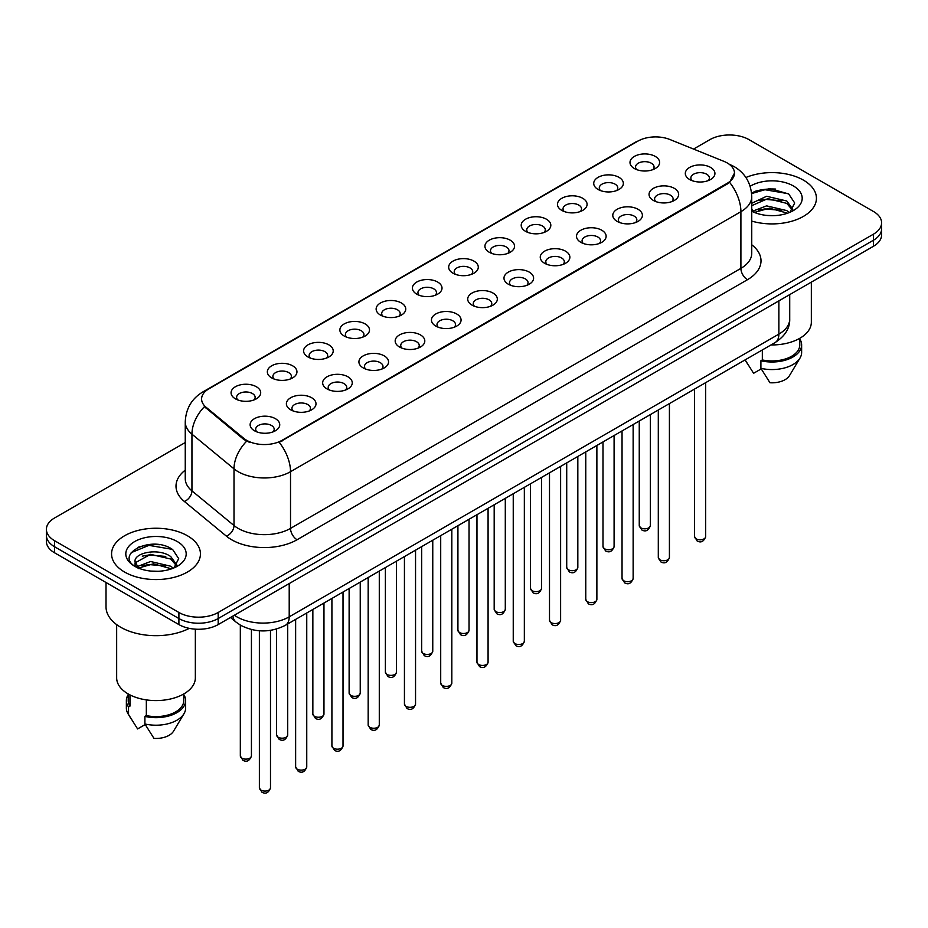<?xml version="1.0" encoding="UTF-8"?>
<svg xmlns="http://www.w3.org/2000/svg" width="928" height="928" viewBox="0 0 928 928"><rect width="100%" height="100%" fill="white"/><g stroke="black" fill="none" stroke-linecap="round" stroke-linejoin="round"><path stroke-width="1.39" d="M598.061 189.451L598.061 189.451A14.813 8.549 180 0 1 598.061 177.364A14.813 8.549 180 0 1 619.011 177.364A14.813 8.549 180 0 1 619.011 189.451A14.813 8.549 180 0 1 598.061 189.451M616.586 190.588A9.257 5.348 0 0 0 617.793 187.943A9.257 5.348 0 0 0 615.09 184.162A9.257 5.348 0 0 0 604.998 183.002A9.257 5.348 0 0 0 599.279 187.943A9.257 5.348 0 0 0 600.497 190.588M561.8 210.389L561.8 210.389A14.813 8.549 180 0 1 561.8 198.302A14.813 8.549 180 0 1 582.749 198.302A14.813 8.549 180 0 1 582.749 210.389A14.813 8.549 180 0 1 561.8 210.389M580.313 211.526A9.257 5.348 0 0 0 581.531 208.881A9.257 5.348 0 0 0 578.817 205.1A9.257 5.348 0 0 0 568.736 203.94A9.257 5.348 0 0 0 563.018 208.881A9.257 5.348 0 0 0 564.236 211.526M525.538 231.327L525.538 231.327A14.813 8.549 180 0 1 525.538 219.24A14.813 8.549 180 0 1 546.488 219.24A14.813 8.549 180 0 1 546.488 231.327A14.813 8.549 180 0 1 525.538 231.327M544.052 232.464A9.257 5.348 0 0 0 545.27 229.819A9.257 5.348 0 0 0 542.555 226.038A9.257 5.348 0 0 0 532.463 224.878A9.257 5.348 0 0 0 526.756 229.819A9.257 5.348 0 0 0 527.962 232.464M489.265 252.265L489.265 252.265A14.813 8.549 180 0 1 489.265 240.178A14.813 8.549 180 0 1 510.214 240.178A14.813 8.549 180 0 1 510.214 252.265A14.813 8.549 180 0 1 489.265 252.265M507.79 253.402A9.257 5.348 0 0 0 508.996 250.757A9.257 5.348 0 0 0 506.294 246.976A9.257 5.348 0 0 0 496.202 245.816A9.257 5.348 0 0 0 490.483 250.757A9.257 5.348 0 0 0 491.701 253.402M453.003 273.203L453.003 273.203A14.813 8.549 180 0 1 453.003 261.116A14.813 8.549 180 0 1 473.953 261.116A14.813 8.549 180 0 1 473.953 273.203A14.813 8.549 180 0 1 453.003 273.203M471.517 274.34A9.257 5.348 0 0 0 472.735 271.695A9.257 5.348 0 0 0 470.02 267.914A9.257 5.348 0 0 0 459.928 266.754A9.257 5.348 0 0 0 454.221 271.695A9.257 5.348 0 0 0 455.428 274.34M416.742 294.141L416.742 294.141A14.813 8.549 180 0 1 416.742 282.054A14.813 8.549 180 0 1 437.68 282.054A14.813 8.549 180 0 1 437.68 294.141A14.813 8.549 180 0 1 416.742 294.141M435.255 295.278A9.257 5.348 0 0 0 436.473 292.633A9.257 5.348 0 0 0 433.759 288.852A9.257 5.348 0 0 0 423.667 287.692A9.257 5.348 0 0 0 417.948 292.633A9.257 5.348 0 0 0 419.166 295.278M380.468 315.079L380.468 315.079A14.813 8.549 180 0 1 380.468 302.992A14.813 8.549 180 0 1 401.418 302.992A14.813 8.549 180 0 1 401.418 315.079A14.813 8.549 180 0 1 380.468 315.079M398.994 316.216A9.257 5.348 0 0 0 400.2 313.571A9.257 5.348 0 0 0 397.486 309.79A9.257 5.348 0 0 0 387.405 308.63A9.257 5.348 0 0 0 381.686 313.571A9.257 5.348 0 0 0 382.904 316.216M344.207 336.017L344.207 336.017A14.813 8.549 180 0 1 344.207 323.93A14.813 8.549 180 0 1 365.156 323.93A14.813 8.549 180 0 1 365.156 336.017A14.813 8.549 180 0 1 344.207 336.017M362.72 337.154A9.257 5.348 0 0 0 363.938 334.509A9.257 5.348 0 0 0 361.224 330.728A9.257 5.348 0 0 0 351.132 329.568A9.257 5.348 0 0 0 345.425 334.509A9.257 5.348 0 0 0 346.631 337.154M307.934 356.955L307.934 356.955A14.813 8.549 180 0 1 307.934 344.868A14.813 8.549 180 0 1 328.883 344.868A14.813 8.549 180 0 1 328.883 356.955A14.813 8.549 180 0 1 307.934 356.955M326.459 358.092A9.257 5.348 0 0 0 327.665 355.447A9.257 5.348 0 0 0 324.962 351.666A9.257 5.348 0 0 0 314.87 350.506A9.257 5.348 0 0 0 309.152 355.447A9.257 5.348 0 0 0 310.37 358.092M271.672 377.893L271.672 377.893A14.813 8.549 180 0 1 271.672 365.806A14.813 8.549 180 0 1 292.622 365.806A14.813 8.549 180 0 1 292.622 377.893A14.813 8.549 180 0 1 271.672 377.893M290.186 379.03A9.257 5.348 0 0 0 291.404 376.385A9.257 5.348 0 0 0 288.689 372.604A9.257 5.348 0 0 0 278.609 371.444A9.257 5.348 0 0 0 272.89 376.385A9.257 5.348 0 0 0 274.096 379.03M235.41 398.831L235.41 398.831A14.813 8.549 180 0 1 235.41 386.744A14.813 8.549 180 0 1 256.36 386.744A14.813 8.549 180 0 1 256.36 398.831A14.813 8.549 180 0 1 235.41 398.831M253.924 399.968A9.257 5.348 0 0 0 255.142 397.323A9.257 5.348 0 0 0 252.428 393.542A9.257 5.348 0 0 0 242.336 392.382A9.257 5.348 0 0 0 236.617 397.323A9.257 5.348 0 0 0 237.835 399.968M634.334 168.513L634.334 168.513A14.813 8.549 180 0 1 634.334 156.426A14.813 8.549 180 0 1 655.284 156.426A14.813 8.549 180 0 1 655.284 168.513A14.813 8.549 180 0 1 634.334 168.513M652.848 169.65A9.257 5.348 0 0 0 654.066 167.005A9.257 5.348 0 0 0 651.352 163.224A9.257 5.348 0 0 0 641.26 162.064A9.257 5.348 0 0 0 635.552 167.005A9.257 5.348 0 0 0 636.759 169.65M653.382 200.448L653.382 200.448A14.813 8.549 180 0 1 653.382 188.361A14.813 8.549 180 0 1 674.331 188.361A14.813 8.549 180 0 1 674.331 200.448A14.813 8.549 180 0 1 653.382 200.448M671.895 201.585A9.257 5.348 0 0 0 673.113 198.94A9.257 5.348 0 0 0 670.399 195.158A9.257 5.348 0 0 0 660.318 193.998A9.257 5.348 0 0 0 654.6 198.94A9.257 5.348 0 0 0 655.806 201.585M617.12 221.386L617.12 221.386A14.813 8.549 180 0 1 617.12 209.299A14.813 8.549 180 0 1 638.058 209.299A14.813 8.549 180 0 1 638.07 221.386A14.813 8.549 180 0 1 617.12 221.386M635.634 222.523A9.257 5.348 0 0 0 636.852 219.878A9.257 5.348 0 0 0 634.137 216.096A9.257 5.348 0 0 0 624.045 214.936A9.257 5.348 0 0 0 618.326 219.878A9.257 5.348 0 0 0 619.544 222.523M580.847 242.324L580.847 242.324A14.813 8.549 180 0 1 580.847 230.237A14.813 8.549 180 0 1 601.796 230.237A14.813 8.549 180 0 1 601.796 242.324A14.813 8.549 180 0 1 580.847 242.324M599.372 243.461A9.257 5.348 0 0 0 600.578 240.816A9.257 5.348 0 0 0 597.876 237.034A9.257 5.348 0 0 0 587.784 235.874A9.257 5.348 0 0 0 582.065 240.816A9.257 5.348 0 0 0 583.283 243.461M544.585 263.262L544.585 263.262A14.813 8.549 180 0 1 544.585 251.175A14.813 8.549 180 0 1 565.535 251.175A14.813 8.549 180 0 1 565.535 263.262A14.813 8.549 180 0 1 544.585 263.262M563.099 264.399A9.257 5.348 0 0 0 564.317 261.754A9.257 5.348 0 0 0 561.602 257.972A9.257 5.348 0 0 0 551.51 256.812A9.257 5.348 0 0 0 545.803 261.754A9.257 5.348 0 0 0 547.01 264.399M508.324 284.2A14.813 8.549 180 0 1 508.312 284.2A14.813 8.549 180 0 1 508.324 272.113A14.813 8.549 180 0 1 529.262 272.113A14.813 8.549 180 0 1 529.262 284.2A14.813 8.549 180 0 1 508.324 284.2M526.837 285.337A9.257 5.348 0 0 0 528.055 282.692A9.257 5.348 0 0 0 525.341 278.91A9.257 5.348 0 0 0 515.249 277.75A9.257 5.348 0 0 0 509.53 282.692A9.257 5.348 0 0 0 510.748 285.337M472.05 305.138L472.05 305.138A14.813 8.549 180 0 1 472.05 293.051A14.813 8.549 180 0 1 493 293.051A14.813 8.549 180 0 1 493 305.138A14.813 8.549 180 0 1 472.05 305.138M490.576 306.275A9.257 5.348 0 0 0 491.782 303.63A9.257 5.348 0 0 0 489.068 299.848A9.257 5.348 0 0 0 478.987 298.688A9.257 5.348 0 0 0 473.268 303.63A9.257 5.348 0 0 0 474.486 306.275M435.789 326.076L435.789 326.076A14.813 8.549 180 0 1 435.789 313.989A14.813 8.549 180 0 1 456.738 313.989A14.813 8.549 180 0 1 456.738 326.076A14.813 8.549 180 0 1 435.789 326.076M454.302 327.213A9.257 5.348 0 0 0 455.52 324.568A9.257 5.348 0 0 0 452.806 320.786A9.257 5.348 0 0 0 442.714 319.626A9.257 5.348 0 0 0 437.007 324.568A9.257 5.348 0 0 0 438.213 327.213M399.516 347.014L399.516 347.014A14.813 8.549 180 0 1 399.516 334.927A14.813 8.549 180 0 1 420.465 334.927A14.813 8.549 180 0 1 420.465 347.014A14.813 8.549 180 0 1 399.516 347.014M418.041 348.151A9.257 5.348 0 0 0 419.247 345.506A9.257 5.348 0 0 0 416.544 341.724A9.257 5.348 0 0 0 406.452 340.564A9.257 5.348 0 0 0 400.734 345.506A9.257 5.348 0 0 0 401.952 348.151M363.254 367.952L363.254 367.952A14.813 8.549 180 0 1 363.254 355.865A14.813 8.549 180 0 1 384.204 355.865A14.813 8.549 180 0 1 384.204 367.952A14.813 8.549 180 0 1 363.254 367.952M381.768 369.089A9.257 5.348 0 0 0 382.986 366.444A9.257 5.348 0 0 0 380.271 362.662A9.257 5.348 0 0 0 370.179 361.502A9.257 5.348 0 0 0 364.472 366.444A9.257 5.348 0 0 0 365.678 369.089M326.992 388.89L326.992 388.89A14.813 8.549 180 0 1 326.992 376.803A14.813 8.549 180 0 1 347.93 376.803A14.813 8.549 180 0 1 347.93 388.89A14.813 8.549 180 0 1 326.992 388.89M345.506 390.027A9.257 5.348 0 0 0 346.724 387.382A9.257 5.348 0 0 0 344.01 383.6A9.257 5.348 0 0 0 333.918 382.44A9.257 5.348 0 0 0 328.199 387.382A9.257 5.348 0 0 0 329.417 390.027M290.719 409.828L290.719 409.828A14.813 8.549 180 0 1 290.719 397.741A14.813 8.549 180 0 1 311.669 397.741A14.813 8.549 180 0 1 311.669 409.828A14.813 8.549 180 0 1 290.719 409.828M309.244 410.965A9.257 5.348 0 0 0 310.451 408.32A9.257 5.348 0 0 0 307.736 404.538A9.257 5.348 0 0 0 297.656 403.378A9.257 5.348 0 0 0 291.937 408.32A9.257 5.348 0 0 0 293.155 410.965M254.458 430.766L254.458 430.766A14.813 8.549 180 0 1 254.458 418.679A14.813 8.549 180 0 1 275.407 418.679A14.813 8.549 180 0 1 275.407 430.766A14.813 8.549 180 0 1 254.458 430.766M272.971 431.903A9.257 5.348 0 0 0 274.189 429.258A9.257 5.348 0 0 0 271.475 425.476A9.257 5.348 0 0 0 261.383 424.316A9.257 5.348 0 0 0 255.676 429.258A9.257 5.348 0 0 0 256.882 431.903M689.643 179.51L689.643 179.51A14.813 8.549 180 0 1 689.643 167.423A14.813 8.549 180 0 1 710.593 167.423A14.813 8.549 180 0 1 710.593 179.51A14.813 8.549 180 0 1 689.643 179.51M708.168 180.647A9.257 5.348 0 0 0 709.375 178.002A9.257 5.348 0 0 0 706.672 174.22A9.257 5.348 0 0 0 696.58 173.06A9.257 5.348 0 0 0 690.861 178.002A9.257 5.348 0 0 0 692.079 180.647M723.817 161.31A24.998 14.43 180 0 1 727.158 162.922A24.998 14.43 180 0 1 734.477 173.13A24.998 14.43 180 0 1 727.158 183.326L282.019 440.336A24.998 14.43 180 0 1 243.867 438.399L206.12 407.288A24.998 14.43 180 0 1 201.596 399.005A24.998 14.43 180 0 1 208.928 388.797L637.907 141.126A24.998 14.43 180 0 1 669.912 139.513L723.817 161.31M803.416 180.125A44.44 25.659 0 0 0 745.915 177.492A44.44 25.659 0 0 1 803.416 180.125A44.44 25.659 0 0 1 816.431 198.256A44.44 25.659 0 0 0 803.416 180.125M187.421 535.758A44.44 25.659 0 0 0 138.991 530.201A44.44 25.659 0 0 0 111.569 553.9A44.44 25.659 0 0 0 124.584 572.042A44.44 25.659 0 0 0 173.002 577.61A44.44 25.659 0 0 0 200.436 553.9A44.44 25.659 0 0 0 187.421 535.758A44.44 25.659 0 0 0 138.991 530.201A44.44 25.659 0 0 0 111.569 553.9A44.44 25.659 0 0 0 124.584 572.042A44.44 25.659 0 0 0 173.002 577.61A44.44 25.659 0 0 0 200.436 553.9A44.44 25.659 0 0 0 187.421 535.758M734.477 173.13L729.582 182.317L727.158 184.069L279.2 442.343A32.399 18.711 60 0 1 290.522 471.702A37.027 21.379 180 0 1 238.16 471.702A37.027 21.379 180 0 1 234.007 468.849L191.945 434.165A37.027 21.379 180 0 1 185.252 421.904L185.252 478.593A37.027 21.379 0 0 0 191.945 490.866L234.007 525.538A37.027 21.379 0 0 0 238.16 528.392A37.027 21.379 0 0 0 290.522 528.392L740.904 268.366A37.027 21.379 0 0 0 751.75 253.251L751.75 196.562A37.027 21.379 180 0 1 740.904 211.677A32.399 18.711 -120 0 0 729.582 182.317M185.252 442.528L54.532 517.998A27.77 16.031 0 0 0 46.4 529.343L46.4 541.43A27.77 16.031 0 0 0 54.532 552.775L178.907 624.579L178.907 618.535A27.77 16.031 0 0 0 218.184 618.535L873.468 240.213A27.77 16.031 0 0 0 881.6 228.868A27.77 16.031 0 0 1 873.468 240.213L218.184 618.535A27.77 16.031 0 0 1 178.907 618.535L54.532 546.72L178.907 618.535L178.907 612.48A27.77 16.031 0 0 0 218.184 612.48L873.468 234.169A27.77 16.031 0 0 0 881.6 222.824A27.77 16.031 0 0 0 873.468 211.491L749.093 139.676A27.77 16.031 0 0 0 709.816 139.676L693.552 149.072M46.4 535.386A27.77 16.031 0 0 0 54.532 546.72A27.77 16.031 0 0 1 46.4 535.386M249.481 442.343L243.867 439.501L204.438 406.673A32.399 21.669 129.5 0 0 191.945 434.165L191.945 490.866A9.257 6.194 -50.5 0 1 184.37 501.48A46.284 26.726 180 0 1 185.252 470.125M751.75 221.096A44.44 25.659 0 0 0 816.431 198.256A44.44 25.659 0 0 1 751.75 221.096M46.4 529.343A27.77 16.031 0 0 0 54.532 540.676L178.907 612.48M159.709 544.724A37.027 21.379 0 0 0 138.028 547.3M775.704 189.08A37.027 21.379 0 0 0 754.023 191.667M178.907 624.579A27.77 16.031 0 0 0 218.184 624.579L873.468 246.256A27.77 16.031 0 0 0 881.6 234.923L881.6 222.824M771.006 344.938A39.347 22.713 0 0 0 811.339 322.225L811.339 282.124M766.946 215.447L773.998 215.644M753.107 211.016L766.586 205.865L786.793 210.598L789.241 212.558M754.093 212.512L769.474 208.162L786.793 212.999M751.75 208.87L754.534 212.477M751.75 203.278L766.586 196.272L786.793 200.993L792.814 209.299M751.75 205.645L767.862 198.615L786.793 203.394L792.338 209.925M751.75 211.19A30.183 17.423 0 0 0 793.347 210.586A30.183 17.423 0 0 0 793.347 185.936A30.183 17.423 0 0 0 750.149 186.238M789.96 212.268L794.693 202.988L788.707 193.964L769.892 188.57L751.564 193.001M745.196 360.006L753.594 373.288L761.227 368.892M762.329 349.949L762.329 359.936A27.77 16.031 0 0 0 799.774 344.903L799.774 338.314M762.329 359.936L760.902 360.76L760.902 368.323L769.962 382.742A18.514 10.695 0 0 0 789.496 375.608L800.006 358.046A29.626 17.098 0 0 0 801.63 352.466L801.63 344.903A29.626 17.098 0 0 0 799.774 338.952M760.902 368.323A29.626 17.098 0 0 0 800.006 358.046M760.902 360.76A29.626 17.098 0 0 0 801.63 344.903M751.622 193.569L764.939 189.718L788.301 193.697M758.28 200.529L764.939 199.323L781.77 200.796M758.199 210.146L764.939 208.928L781.736 210.389M106.012 582.494L106.012 606.819A49.996 28.861 0 0 0 120.652 627.224A49.996 28.861 0 0 0 189.277 628.36M116.661 624.625L116.661 677.869A39.347 22.713 0 0 0 128.18 693.935A39.347 22.713 0 0 0 171.054 698.854A39.347 22.713 0 0 0 195.344 677.869L195.344 629.172M150.951 571.08L158.004 571.288M137.1 566.66L150.58 561.51L170.798 566.242L173.246 568.203M138.098 568.156L153.48 563.806L170.798 568.644M135.07 561.579L138.539 568.122M135.105 562.171C132.959 552.891 158.433 547.404 170.798 556.638L176.807 564.943M135.198 562.786L150.545 554.341L170.798 559.039L176.332 565.57M173.965 567.913L178.686 558.621L172.712 549.608C151.531 534.389 113.889 554.445 135.627 566.753L136.706 567.414M177.341 541.581A30.183 17.423 0 0 0 134.653 541.581A30.183 17.423 0 0 0 134.653 566.231A30.183 17.423 0 0 0 177.341 566.231A30.183 17.423 0 0 0 177.341 541.581M128.226 693.958L128.226 700.547A27.77 16.031 0 0 0 129.966 706.127L129.966 694.898M128.226 694.596A29.626 17.098 0 0 0 126.37 700.547L126.37 708.11A29.626 17.098 0 0 0 127.994 713.69A29.626 17.098 0 0 0 128.54 714.514L137.599 728.932L145.232 724.524M128.54 714.514L128.54 706.962L129.966 706.127M126.37 700.547A29.626 17.098 0 0 0 128.54 706.962M138.991 568.736C135.836 566.846 134.56 564.816 135.175 562.646M146.334 699.886L146.334 715.581A27.77 16.031 0 0 0 183.779 700.547L183.779 693.958M146.334 715.581L144.896 716.404L144.896 723.968L153.967 738.386A18.514 10.695 0 0 0 173.501 731.252L183.999 713.69A29.626 17.098 0 0 0 185.623 708.11L185.623 700.547A29.626 17.098 0 0 0 183.779 694.596M144.896 723.968A29.626 17.098 0 0 0 183.999 713.69M144.896 716.404A29.626 17.098 0 0 0 185.623 700.547M131.208 552.636L148.932 545.362L172.295 549.341M142.286 556.174L148.932 554.967L165.764 556.44M142.204 565.79L148.932 564.56L165.741 566.034M282.019 440.336L282.019 441.078M243.867 438.399L243.867 439.501M206.12 407.288L206.12 408.378M727.158 183.326L727.158 184.069M297.076 539.736A9.257 5.348 60 0 1 290.522 528.392L290.522 471.702L740.904 211.677L740.904 268.366A9.257 5.348 60 0 0 747.446 279.711L297.076 539.736A46.284 26.726 180 0 1 231.606 539.736A46.284 26.726 180 0 1 226.42 536.164L184.37 501.48M751.75 196.562C751.123 183.245 745.277 173.258 734.199 166.611L729.524 164.326A32.399 15.173 112 0 0 729.083 164.163M206.167 390.688A32.399 18.711 -120 0 0 202.814 391.952C191.736 398.611 185.878 408.587 185.252 421.904M202.814 391.952L635.181 142.332A32.399 18.711 60 0 1 637.64 141.288M246.628 441.218A32.399 21.669 129.5 0 0 234.007 468.849L234.007 525.538A9.257 6.194 -50.5 0 1 226.42 536.164M751.75 244.772A46.284 26.726 180 0 1 747.446 279.711M218.184 612.48L218.184 624.579M873.468 234.169L873.468 246.256M54.532 540.676L54.532 552.775M234.355 615.241A37.027 21.379 0 0 0 236.849 616.83A37.027 21.379 0 0 0 289.211 616.83L778.87 334.126A37.027 21.379 0 0 0 789.716 319.012C789.995 328.199 785.1 336.064 775.042 342.606L285.383 625.31A18.514 10.695 60 0 0 289.211 616.83L289.211 583.573M778.87 300.869L778.87 334.126A18.514 10.695 60 0 1 775.042 342.606M232.858 616.111A18.514 12.389 129.5 0 0 236.083 622.131L230.457 617.491M705.674 536.593C703.842 541.592 701.011 543.054 697.148 540.989L694.562 536.593A5.556 3.202 0 0 0 696.197 538.866A5.556 3.202 0 0 0 702.252 539.562A5.556 3.202 0 0 0 705.674 536.593L705.674 382.649M640.877 527.87A5.556 3.202 0 0 0 646.932 528.566A5.556 3.202 0 0 0 650.366 525.596C648.533 530.596 645.691 532.057 641.84 529.981L639.253 525.596A5.556 3.202 0 0 0 640.877 527.87M669.413 557.531C667.58 562.53 664.738 563.992 660.887 561.927L658.3 557.531A5.556 3.202 0 0 0 659.924 559.804A5.556 3.202 0 0 0 665.979 560.5A5.556 3.202 0 0 0 669.413 557.531L669.413 403.587M633.14 578.469C631.318 583.468 628.476 584.93 624.625 582.865L622.038 578.469A5.556 3.202 0 0 0 623.662 580.742A5.556 3.202 0 0 0 629.718 581.438A5.556 3.202 0 0 0 633.14 578.469L633.14 424.525M596.878 599.407C595.045 604.406 592.203 605.868 588.352 603.803L585.765 599.407A5.556 3.202 0 0 0 587.401 601.68A5.556 3.202 0 0 0 593.444 602.376A5.556 3.202 0 0 0 596.878 599.407L596.878 445.463M560.616 620.345C558.784 625.344 555.942 626.806 552.09 624.741L549.504 620.345A5.556 3.202 0 0 0 551.128 622.618A5.556 3.202 0 0 0 557.183 623.314A5.556 3.202 0 0 0 560.616 620.345L560.616 466.401M604.615 548.808A5.556 3.202 0 0 0 610.67 549.504A5.556 3.202 0 0 0 614.092 546.534C612.271 551.534 609.429 552.995 605.566 550.919L602.991 546.534A5.556 3.202 0 0 0 604.615 548.808M568.342 569.746A5.556 3.202 0 0 0 574.397 570.442A5.556 3.202 0 0 0 577.831 567.472C575.998 572.472 573.156 573.933 569.305 571.857L566.718 567.472A5.556 3.202 0 0 0 568.342 569.746M532.08 590.684A5.556 3.202 0 0 0 538.136 591.38A5.556 3.202 0 0 0 541.558 588.41C539.736 593.41 536.894 594.871 533.043 592.795L530.456 588.41A5.556 3.202 0 0 0 532.08 590.684M524.343 641.283C522.522 646.282 519.68 647.744 515.817 645.679L513.242 641.283A5.556 3.202 0 0 0 514.866 643.556A5.556 3.202 0 0 0 520.921 644.252A5.556 3.202 0 0 0 524.343 641.283L524.343 487.339M488.082 662.221C486.249 667.22 483.407 668.682 479.556 666.617L476.969 662.221A5.556 3.202 0 0 0 478.593 664.494A5.556 3.202 0 0 0 484.648 665.19A5.556 3.202 0 0 0 488.082 662.221L488.082 508.277M451.82 683.159C449.987 688.158 447.145 689.62 443.294 687.555L440.707 683.159A5.556 3.202 0 0 0 442.331 685.432A5.556 3.202 0 0 0 448.386 686.128A5.556 3.202 0 0 0 451.82 683.159L451.82 529.215M495.819 611.622A5.556 3.202 0 0 0 501.862 612.318A5.556 3.202 0 0 0 505.296 609.348C503.463 614.348 500.621 615.809 496.77 613.733L494.183 609.348A5.556 3.202 0 0 0 495.819 611.622M459.546 632.56A5.556 3.202 0 0 0 465.601 633.256A5.556 3.202 0 0 0 469.034 630.286C467.202 635.286 464.36 636.747 460.508 634.671L457.922 630.286A5.556 3.202 0 0 0 459.546 632.56M423.284 653.498A5.556 3.202 0 0 0 429.339 654.194A5.556 3.202 0 0 0 432.761 651.224C430.94 656.224 428.098 657.685 424.247 655.609L421.66 651.224A5.556 3.202 0 0 0 423.284 653.498M415.547 704.097C413.714 709.096 410.884 710.558 407.021 708.493L404.434 704.097A5.556 3.202 0 0 0 406.07 706.37A5.556 3.202 0 0 0 412.125 707.066A5.556 3.202 0 0 0 415.547 704.097L415.547 550.153M379.285 725.035C377.452 730.034 374.61 731.496 370.759 729.431L368.172 725.035A5.556 3.202 0 0 0 369.796 727.308A5.556 3.202 0 0 0 375.852 728.004A5.556 3.202 0 0 0 379.285 725.035L379.285 571.091M343.012 745.973C341.191 750.972 338.349 752.434 334.498 750.369L331.911 745.973A5.556 3.202 0 0 0 333.535 748.246A5.556 3.202 0 0 0 339.59 748.942A5.556 3.202 0 0 0 343.012 745.973L343.012 592.029M306.75 766.911C304.918 771.91 302.076 773.372 298.224 771.307L295.638 766.911A5.556 3.202 0 0 0 297.273 769.184A5.556 3.202 0 0 0 303.317 769.88A5.556 3.202 0 0 0 306.75 766.911L306.75 612.967M270.489 787.849C268.656 792.848 265.814 794.31 261.963 792.245L259.376 787.849A5.556 3.202 0 0 0 261 790.122A5.556 3.202 0 0 0 267.055 790.818A5.556 3.202 0 0 0 270.489 787.849L270.489 630.367M387.011 674.436A5.556 3.202 0 0 0 393.066 675.132A5.556 3.202 0 0 0 396.5 672.162C394.667 677.162 391.825 678.623 387.974 676.547L385.387 672.162A5.556 3.202 0 0 0 387.011 674.436M350.749 695.374A5.556 3.202 0 0 0 356.804 696.07A5.556 3.202 0 0 0 360.238 693.1C358.405 698.1 355.563 699.561 351.712 697.485L349.125 693.1A5.556 3.202 0 0 0 350.749 695.374M314.488 716.312A5.556 3.202 0 0 0 320.543 717.008A5.556 3.202 0 0 0 323.965 714.038C322.144 719.038 319.302 720.499 315.439 718.423L312.852 714.038A5.556 3.202 0 0 0 314.488 716.312M278.214 737.25A5.556 3.202 0 0 0 284.27 737.946A5.556 3.202 0 0 0 287.703 734.976C285.87 739.976 283.028 741.437 279.177 739.361L276.59 734.976A5.556 3.202 0 0 0 278.214 737.25M241.953 758.188A5.556 3.202 0 0 0 248.008 758.884A5.556 3.202 0 0 0 251.43 755.914C249.609 760.914 246.767 762.375 242.916 760.299L240.329 755.914A5.556 3.202 0 0 0 241.953 758.188M635.181 142.332L641.12 139.56M285.383 625.31C270.477 632.792 255.583 632.792 240.677 625.31L236.083 622.131M789.716 319.012L789.716 294.605M694.562 536.593L694.562 389.064M650.366 525.596L650.366 414.584M639.253 525.596L639.253 420.999M658.3 557.531L658.3 410.002M622.038 578.469L622.038 430.94M585.765 599.407L585.765 451.878M549.504 620.345L549.504 472.816M614.092 546.534L614.092 435.522M602.991 546.534L602.991 441.937M577.831 567.472L577.831 456.46M566.718 567.472L566.718 462.875M541.558 588.41L541.558 477.398M530.456 588.41L530.456 483.813M747.005 363.08L745.103 359.89M131.01 718.713L127.994 713.69M513.242 641.283L513.242 493.754M476.969 662.221L476.969 514.692M440.707 683.159L440.707 535.63M505.296 609.348L505.296 498.336M494.183 609.348L494.183 504.751M469.034 630.286L469.034 519.274M457.922 630.286L457.922 525.689M432.761 651.224L432.761 540.212M421.66 651.224L421.66 546.627M404.434 704.097L404.434 556.568M368.172 725.035L368.172 577.506M331.911 745.973L331.911 598.444M295.638 766.911L295.638 619.382M259.376 787.849L259.376 630.785M396.5 672.162L396.5 561.15M385.387 672.162L385.387 567.565M360.238 693.1L360.238 582.088M349.125 693.1L349.125 588.503M323.965 714.038L323.965 603.026M312.852 714.038L312.852 609.441M287.703 734.976L287.703 623.964M276.59 734.976L276.59 629.022M251.43 755.914L251.43 629.544M240.329 755.914L240.329 625.101"/></g></svg>
